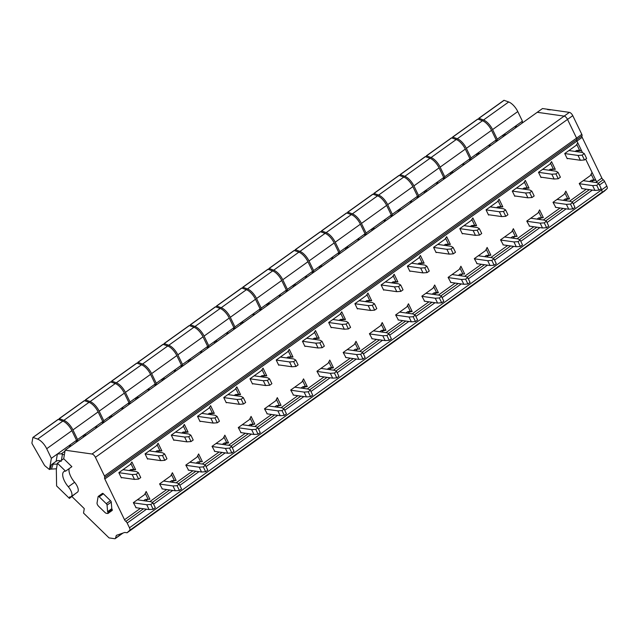 <?xml version="1.0" encoding="UTF-8"?>
<svg xmlns="http://www.w3.org/2000/svg" width="639" height="639" viewBox="0 0 639 639"><rect width="100%" height="100%" fill="white"/><g stroke="black" fill="none" stroke-linecap="round" stroke-linejoin="round"><path stroke-width="0.96" d="M550.53 163.209L553.358 169.055L555.275 169.327L550.283 169.255L548.957 170.206M541.441 177.235L541.025 177.53L538.501 172.306L549.939 164.119L551.545 161.619L555.275 169.327M553.358 169.055L550.283 169.255M71.935 496.591L84.276 508.604L83.525 513.061L109.045 537.902L114.724 538.709A2.852 1.214 54.4 0 0 115.22 538.613A2.852 1.214 54.4 0 0 115.443 538.286L116.338 535.378L124.757 532.439L127.057 532.766L129.693 530.362A3.562 1.518 54.4 0 0 129.485 527.782L127.185 523.037A2.141 0.911 54.4 0 0 125.851 521.384A2.141 0.911 54.4 0 1 124.517 519.739L104.82 478.986L576.929 141.091L577.776 142.84L576.17 145.349L564.732 153.536L567.256 158.76L567.672 158.464M576.753 144.438L579.581 150.277L581.506 150.556L582.48 152.577L576.929 141.091A2.141 0.911 54.4 0 1 576.745 139.606L581.993 135.851A2.141 0.911 54.4 0 0 581.809 134.366L572.768 115.659A3.562 1.518 54.4 0 0 569.389 112.368L542.495 108.542L537.247 112.296L564.149 116.122A3.562 1.518 54.4 0 1 567.528 119.413L576.57 138.12A2.141 0.911 54.4 0 1 576.745 139.606A2.141 0.911 54.4 0 0 576.929 141.091L582.177 137.337A2.141 0.911 54.4 0 1 581.993 135.851M581.506 150.556L578.431 150.756L577.105 151.707M121.785 477.589L121.37 477.884L118.846 472.66L130.292 464.473L131.898 461.973L135.62 469.681L132.553 469.881L131.219 470.839M279.155 364.957L278.74 365.252L276.216 360.029L287.662 351.841L289.267 349.341L292.989 357.049L289.922 357.249L288.596 358.199M410.302 271.096L409.887 271.391L407.362 266.167L418.801 257.98L420.406 255.48L424.136 263.188L421.061 263.388L419.735 264.338M384.071 289.866L383.656 290.162L381.132 284.938L392.57 276.751L394.175 274.251L397.905 281.959L394.838 282.166L393.504 283.117M462.756 233.547L462.34 233.85L459.816 228.626L471.255 220.439L472.86 217.931L476.59 225.639L473.523 225.847L472.189 226.797M515.21 196.005L514.802 196.301L512.27 191.077L523.716 182.89L525.322 180.39L529.044 188.098L525.977 188.305L524.651 189.256M552.208 169.527L550.874 170.477M488.987 214.776L488.571 215.071L486.047 209.848L497.485 201.66L499.091 199.16L502.821 206.868L499.746 207.076L498.42 208.026M436.525 252.325L436.117 252.621L433.585 247.397L445.032 239.21L446.637 236.702L450.359 244.41L447.292 244.617L445.966 245.568M357.84 308.637L357.425 308.933L354.901 303.709L366.347 295.522L367.952 293.021L371.674 300.729L368.607 300.937L367.281 301.888M200.47 421.269L200.055 421.572L197.531 416.348L208.977 408.153L210.582 405.653L214.305 413.361L211.237 413.569L209.904 414.519M174.247 440.047L173.832 440.343L171.308 435.119L182.746 426.932L184.351 424.424L188.082 432.132L185.006 432.339L183.681 433.29M252.932 383.727L252.517 384.023L249.993 378.799L261.431 370.612L263.036 368.112L266.767 375.82L263.691 376.02L262.365 376.978M305.386 346.186L304.971 346.482L302.447 341.258L313.885 333.071L315.49 330.563L319.22 338.271L316.153 338.478L314.819 339.429M331.617 327.408L331.202 327.711L328.678 322.487L340.116 314.292L341.721 311.792L345.451 319.5L342.376 319.708L341.05 320.658M226.701 402.498L226.286 402.794L223.762 397.57L235.2 389.383L236.805 386.883L240.536 394.59L237.468 394.798L236.134 395.749M148.016 458.818L147.601 459.114L145.077 453.89L156.515 445.702L158.121 443.202L161.851 450.91L158.784 451.11L157.45 452.061M591.131 174.159L593.855 179.807L595.78 180.086L596.626 181.835L585.651 159.127L592.049 172.378L590.412 175.541L579.238 183.537L582.001 188.593M595.764 182.45L596.626 181.835A2.141 0.911 54.4 0 0 597.329 182.89A2.141 0.911 54.4 0 1 596.626 181.835L601.874 178.081L582.177 137.337M129.485 527.782L601.595 189.887L601.027 188.721L601.595 189.887A3.562 1.518 54.4 0 1 601.802 192.459L599.166 194.871L604.414 191.117L607.05 188.705A3.562 1.518 54.4 0 0 606.834 186.133L604.542 181.38A2.141 0.911 54.4 0 0 603.208 179.735A2.141 0.911 54.4 0 1 601.874 178.081M104.82 478.986A2.141 0.911 54.4 0 1 104.636 477.509L576.745 139.606A2.141 0.911 54.4 0 0 576.57 138.12L581.809 134.366M104.636 477.509A2.141 0.911 54.4 0 0 104.461 476.023L95.411 457.316A3.562 1.518 54.4 0 0 92.032 454.025L65.138 450.199L63.7 458.714L71.872 466.67L65.577 471.175A12.468 5.304 -125.6 0 0 63.852 471.63A12.468 5.304 -125.6 0 0 68.317 486.79A8.099 3.443 -125.6 0 1 71.217 496.639A8.099 3.443 -125.6 0 1 69.667 496.886L69.411 498.396L56.599 485.928L56.336 469.561L57.406 463.219L65.577 471.175M71.217 496.639L77.511 492.134A8.099 3.443 54.4 0 0 74.611 482.285A12.468 5.304 54.4 0 1 69.164 468.603M75.793 493.364L69.411 498.396M102.312 493.635A1.422 0.607 54.4 0 1 102.44 493.412A1.422 0.607 54.4 0 1 103.398 493.795L110.459 500.672A1.35 0.575 54.4 0 1 111.25 502.102L111.801 508.652L107.608 511.655L107.056 505.106L111.25 502.102M107.608 511.655A1.749 0.743 54.4 0 0 107.863 512.31L112.065 509.307A1.749 0.743 54.4 0 1 111.801 508.652M112.065 509.307A1.422 0.607 54.4 0 1 112.168 510.457L107.975 513.46A1.422 0.607 54.4 0 1 107.727 513.508L106.386 513.317A2.852 1.214 54.4 0 1 104.956 512.454L98.702 506.368A2.852 1.214 54.4 0 1 97.048 502.957L98.118 496.639A1.422 0.607 54.4 0 1 98.238 496.415A1.422 0.607 54.4 0 1 99.205 496.799L103.398 493.795M579.581 150.277L576.514 150.484L575.18 151.435M578.431 150.756L576.514 150.484M130.875 463.563L133.703 469.409L135.62 469.681M133.703 469.409L130.628 469.609L129.302 470.56M132.553 469.881L130.628 469.609M288.245 350.931L291.072 356.77L292.989 357.049M291.072 356.77L287.997 356.977L286.671 357.928M289.922 357.249L287.997 356.977M421.061 263.388L419.144 263.116L417.81 264.067M419.384 257.07L422.211 262.909L424.136 263.188M422.211 262.909L419.144 263.116M393.161 275.84L395.98 281.687L397.905 281.959M395.98 281.687L392.913 281.887L391.587 282.837M394.838 282.166L392.913 281.887M471.846 219.52L474.665 225.367L476.59 225.639M474.665 225.367L471.598 225.575L470.272 226.525M473.523 225.847L471.598 225.575M524.299 181.979L527.127 187.826L529.044 188.098M527.127 187.826L524.06 188.026L522.726 188.976M525.977 188.305L524.06 188.026M498.069 200.75L500.896 206.597L502.821 206.868M500.896 206.597L497.829 206.804L496.495 207.755M499.746 207.076L497.829 206.804M445.615 238.291L448.442 244.138L450.359 244.41M448.442 244.138L445.367 244.346L444.041 245.296M447.292 244.617L445.367 244.346M366.93 294.611L369.757 300.458L371.674 300.729M369.757 300.458L366.682 300.657L365.356 301.616M368.607 300.937L366.682 300.657M209.56 407.243L212.388 413.09L214.305 413.361M212.388 413.09L209.312 413.297L207.987 414.248M211.237 413.569L209.312 413.297M183.329 426.013L186.157 431.86L188.082 432.132M186.157 431.86L183.089 432.068L181.756 433.018M185.006 432.339L183.089 432.068M263.691 376.02L261.774 375.748L260.44 376.698M262.014 369.701L264.842 375.548L266.767 375.82M264.842 375.548L261.774 375.748M316.153 338.478L314.228 338.207L312.902 339.157M314.476 332.152L317.295 337.999L319.22 338.271M317.295 337.999L314.228 338.207M340.699 313.382L343.526 319.228L345.451 319.5M343.526 319.228L340.459 319.436L339.125 320.387M342.376 319.708L340.459 319.436M235.791 388.472L238.611 394.319L240.536 394.59M238.611 394.319L235.543 394.519L234.217 395.477M237.468 394.798L235.543 394.519M157.106 444.792L159.926 450.631L161.851 450.91M159.926 450.631L156.859 450.838L155.533 451.789M158.784 451.11L156.859 450.838M591.434 181.835L593.2 180.573L595.78 180.086M136.123 507.717L133.351 502.669L144.534 494.666L146.171 491.503L149.901 499.211L145.396 499.426L149.901 499.211M145.556 500.968L147.321 499.706M302.926 388.328L304.691 387.066L307.271 386.579L303.541 378.871L301.904 382.034L290.721 390.038L293.493 395.086M434.065 294.467L435.83 293.205L438.41 292.718L434.68 285.01L433.042 288.173L421.868 296.176L424.631 301.225M407.842 313.246L409.607 311.984L412.179 311.489L408.457 303.781L406.819 306.944L395.637 314.947L398.409 319.995M486.527 256.926L488.292 255.664L490.864 255.169L487.142 247.461L485.504 250.632L474.322 258.627L477.093 263.675M538.981 219.385L540.746 218.123L543.326 217.627L539.596 209.919L537.958 213.083L526.776 221.086L529.547 226.134M565.211 200.606L566.977 199.344L569.549 198.857L565.827 191.149L564.189 194.312L553.007 202.315L555.778 207.363M503.316 244.905L500.553 239.857L511.727 231.853L513.365 228.69L517.095 236.398L512.598 236.622L517.095 236.398M512.75 238.155L514.515 236.893M450.862 282.454L448.091 277.398L459.273 269.402L460.911 266.239L464.641 273.947L460.136 274.163L464.641 273.947M460.296 275.697L462.061 274.435M381.611 332.016L383.376 330.754L385.956 330.259L382.226 322.551L380.588 325.714L369.406 333.718L372.178 338.766M224.241 444.648L226.006 443.386L228.586 442.891L224.856 435.183L223.219 438.354L212.036 446.349L214.808 451.398M188.577 470.176L185.813 465.12L196.988 457.125L198.625 453.954L202.355 461.67L197.858 461.885L202.355 461.67M198.01 463.419L199.775 462.157M276.695 407.107L278.46 405.845L281.04 405.35L277.31 397.642L275.673 400.805L264.498 408.808L267.262 413.856M329.157 369.558L330.914 368.296L333.494 367.808L329.772 360.092L328.134 363.264L316.952 371.259L319.724 376.315M345.947 357.536L343.183 352.488L354.357 344.493L355.995 341.322L359.725 349.03L355.228 349.253L359.725 349.03M355.38 350.787L357.145 349.525M250.472 425.878L252.229 424.615L254.809 424.12L251.087 416.412L249.45 419.575L238.267 427.579L241.039 432.627M171.787 482.189L173.544 480.927L176.124 480.44L172.402 472.732L170.757 475.895L159.582 483.899L162.346 488.947M589.517 181.564L591.283 180.302L593.855 179.807M593.2 180.573L591.283 180.302M127.057 532.766L599.166 194.871L607.05 188.705M63.7 458.714L57.406 463.219M65.138 450.199L537.247 112.296L564.149 116.122A3.562 1.518 54.4 0 1 567.528 119.413L576.57 138.12L104.461 476.023M110.459 500.672L106.266 503.676L99.205 496.799M106.266 503.676A1.35 0.575 54.4 0 1 107.056 505.106M107.863 512.31A1.422 0.607 54.4 0 1 107.975 513.46M145.245 493.292L147.976 498.939M143.631 500.688L145.396 499.426M304.691 387.066L302.766 386.795L305.346 386.307L307.271 386.579M301.001 388.057L302.766 386.795M302.614 380.652L305.346 386.307M435.83 293.205L433.913 292.934L436.485 292.446L438.41 292.718M432.148 294.196L433.913 292.934M433.761 286.791L436.485 292.446M407.53 305.57L410.262 311.217L412.179 311.489M409.607 311.984L407.682 311.704L410.262 311.217M405.917 312.966L407.682 311.704M488.292 255.664L486.367 255.392L490.864 255.169M484.602 256.654L486.367 255.392M486.215 249.25L488.947 254.897M540.746 218.123L538.821 217.843L543.326 217.627M537.064 219.105L538.821 217.843M538.669 211.709L541.401 217.356M564.9 192.93L567.632 198.585L569.549 198.857M566.977 199.344L565.052 199.072L567.632 198.585M563.286 200.334L565.052 199.072M512.446 230.479L515.17 236.126M510.833 237.884L512.598 236.622M459.984 268.021L462.716 273.668M458.379 275.425L460.136 274.163M381.299 324.34L384.031 329.988L385.956 330.259M383.376 330.754L381.451 330.483L384.031 329.988M379.694 331.745L381.451 330.483M223.93 436.972L226.661 442.619L228.586 442.891M226.006 443.386L224.081 443.115L226.661 442.619M222.316 444.377L224.081 443.115M197.699 455.743L200.43 461.39M196.093 463.147L197.858 461.885M278.46 405.845L276.543 405.565L281.04 405.35M274.778 406.827L276.543 405.565M276.383 399.431L279.115 405.078M330.914 368.296L328.997 368.024L331.577 367.529L333.494 367.808M327.232 369.286L328.997 368.024M328.845 361.882L331.577 367.529M355.076 343.111L357.8 348.758M353.463 350.515L355.228 349.253M252.229 424.615L250.312 424.344L254.809 424.12M248.547 425.606L250.312 424.344M250.161 418.202L252.892 423.849M173.544 480.927L171.627 480.656L176.124 480.44M169.862 481.918L171.627 480.656M171.476 474.513L174.207 480.169M568.91 150.54L582.241 152.441L584.294 153.608L582.137 155.149L578.039 155.445L564.74 153.552M584.294 153.608L586.626 158.432L584.469 159.974L580.372 160.269L567.073 158.376M578.039 155.445L580.372 160.269M582.137 155.149L584.469 159.974M583.247 180.669L596.818 182.602L598.871 183.768L596.722 185.31L592.625 185.606L579.317 183.712M598.871 183.768L601.203 188.593L599.055 190.134L594.957 190.43L581.65 188.537M592.625 185.606L594.957 190.43M596.722 185.31L599.055 190.134M542.679 169.319L556.01 171.212L558.063 172.378L555.914 173.92L551.816 174.215L538.509 172.322M558.063 172.378L560.395 177.203L558.246 178.744L554.149 179.04L540.842 177.147M551.816 174.215L554.149 179.04M555.914 173.92L558.246 178.744M557.016 199.44L570.595 201.373L572.648 202.539L570.491 204.081L566.394 204.376L553.094 202.483M572.648 202.539L574.98 207.371L572.824 208.913L568.726 209.209L555.427 207.316M566.394 204.376L568.726 209.209M570.491 204.081L572.824 208.913M516.456 188.09L529.779 189.983L531.832 191.149L529.683 192.69L525.585 192.986L512.278 191.093M531.832 191.149L534.172 195.973L532.015 197.515L527.918 197.81L514.611 195.917M525.585 192.986L527.918 197.81M529.683 192.69L532.015 197.515M530.785 218.218L544.364 220.143L546.417 221.318L544.268 222.859L540.163 223.155L526.863 221.262M546.417 221.318L548.749 226.142L546.601 227.684L542.503 227.979L529.196 226.086M540.163 223.155L542.503 227.979M544.268 222.859L546.601 227.684M490.225 206.86L503.556 208.753L505.609 209.919L503.452 211.461L499.355 211.757L486.055 209.864M505.609 209.919L507.941 214.752L505.784 216.294L501.687 216.589L488.388 214.696M499.355 211.757L501.687 216.589M503.452 211.461L505.784 216.294M504.562 236.989L518.133 238.922L520.186 240.088L518.037 241.63L513.94 241.925L500.633 240.032M520.186 240.088L522.518 244.913L520.37 246.454L516.272 246.75L502.965 244.857M513.94 241.925L516.272 246.75M518.037 241.63L520.37 246.454M463.994 225.631L477.325 227.524L479.378 228.698L477.229 230.24L473.132 230.535L459.824 228.642M479.378 228.698L481.71 233.523L479.562 235.064L475.464 235.36L462.157 233.467M473.132 230.535L475.464 235.36M477.229 230.24L479.562 235.064M478.331 255.76L491.902 257.693L493.963 258.859L491.806 260.4L487.709 260.696L474.41 258.803M493.963 258.859L496.295 263.683L494.139 265.225L490.041 265.52L476.742 263.627M487.709 260.696L490.041 265.52M491.806 260.4L494.139 265.225M437.771 244.402L451.094 246.303L453.147 247.469L450.998 249.01L446.901 249.306L433.593 247.413M453.147 247.469L455.487 252.293L453.331 253.835L449.233 254.13L435.926 252.237M446.901 249.306L449.233 254.13M450.998 249.01L453.331 253.835M452.1 274.53L465.679 276.463L467.732 277.63L465.583 279.171L461.478 279.467L448.179 277.574M467.732 277.63L470.064 282.454L467.916 283.996L463.818 284.291L450.511 282.398M461.478 279.467L463.818 284.291M465.583 279.171L467.916 283.996M411.54 263.172L424.871 265.073L426.924 266.239L424.767 267.781L420.67 268.076L407.37 266.183M426.924 266.239L429.256 271.064L427.1 272.605L423.002 272.901L409.703 271.008M420.67 268.076L423.002 272.901M424.767 267.781L427.1 272.605M425.878 293.301L439.448 295.234L441.501 296.4L439.352 297.942L435.255 298.237L421.948 296.344M441.501 296.4L443.833 301.233L441.685 302.766L437.587 303.07L424.28 301.177M435.255 298.237L437.587 303.07M439.352 297.942L441.685 302.766M385.309 281.951L398.64 283.844L400.693 285.01L398.544 286.552L394.447 286.847L381.14 284.954M400.693 285.01L403.025 289.834L400.877 291.376L396.779 291.672L383.472 289.779M394.447 286.847L396.779 291.672M398.544 286.552L400.877 291.376M399.647 312.08L413.217 314.005L415.278 315.179L413.121 316.712L409.024 317.008L395.725 315.123M415.278 315.179L417.61 320.003L415.454 321.545L411.356 321.84L398.057 319.947M409.024 317.008L411.356 321.84M413.121 316.712L415.454 321.545M359.086 300.721L372.409 302.614L374.462 303.781L372.313 305.322L368.216 305.618L354.909 303.725M374.462 303.781L376.802 308.613L374.646 310.155L370.548 310.45L357.241 308.557M368.216 305.618L370.548 310.45M372.313 305.322L374.646 310.155M373.416 330.85L386.994 332.783L389.047 333.949L386.891 335.491L382.793 335.787L369.494 333.893M389.047 333.949L391.38 338.774L389.231 340.315L385.125 340.611L371.826 338.718M382.793 335.787L385.125 340.611M386.891 335.491L389.231 340.315M332.855 319.492L346.186 321.385L348.239 322.559L346.082 324.093L341.985 324.388L328.686 322.503M348.239 322.559L350.571 327.384L348.415 328.925L344.317 329.221L331.018 327.328M341.985 324.388L344.317 329.221M346.082 324.093L348.415 328.925M347.193 349.621L360.763 351.554L362.816 352.72L360.668 354.262L356.57 354.557L343.263 352.664M362.816 352.72L365.149 357.544L363 359.086L358.902 359.382L345.595 357.489M356.57 354.557L358.902 359.382M360.668 354.262L363 359.086M306.624 338.263L319.955 340.164L322.008 341.33L319.859 342.871L315.754 343.167L302.455 341.274M322.008 341.33L324.34 346.154L322.192 347.696L318.094 347.991L304.787 346.098M315.754 343.167L318.094 347.991M319.859 342.871L322.192 347.696M320.962 368.391L334.532 370.324L336.593 371.491L334.437 373.032L330.339 373.328L317.04 371.435M336.593 371.491L338.926 376.315L336.769 377.857L332.671 378.152L319.372 376.259M330.339 373.328L332.671 378.152M334.437 373.032L336.769 377.857M280.401 357.033L293.724 358.934L295.777 360.1L293.628 361.642L289.531 361.938L276.224 360.045M295.777 360.1L298.109 364.925L295.961 366.466L291.863 366.762L278.556 364.869M289.531 361.938L291.863 366.762M293.628 361.642L295.961 366.466M294.731 387.162L308.31 389.095L310.362 390.261L308.206 391.803L304.108 392.098L290.809 390.205M310.362 390.261L312.695 395.094L310.546 396.627L306.44 396.923L293.141 395.038M304.108 392.098L306.44 396.923M308.206 391.803L310.546 396.627M254.17 375.812L267.501 377.705L269.554 378.871L267.398 380.413L263.3 380.708L250.001 378.815M269.554 378.871L271.887 383.696L269.73 385.237L265.632 385.533L252.333 383.64M263.3 380.708L265.632 385.533M267.398 380.413L269.73 385.237M268.5 405.941L282.079 407.866L284.131 409.04L281.983 410.573L277.885 410.869L264.578 408.976M284.131 409.04L286.464 413.864L284.315 415.406L280.217 415.701L266.91 413.808M277.885 410.869L280.217 415.701M281.983 410.573L284.315 415.406M227.939 394.582L241.27 396.476L243.323 397.642L241.175 399.183L237.069 399.479L223.77 397.586M243.323 397.642L245.656 402.474L243.507 404.008L239.409 404.303L226.102 402.418M237.069 399.479L239.409 404.303M241.175 399.183L243.507 404.008M242.277 424.711L255.848 426.644L257.908 427.81L255.752 429.352L251.654 429.648L238.347 427.755M257.908 427.81L260.241 432.635L258.084 434.177L253.987 434.472L240.687 432.579M251.654 429.648L253.987 434.472M255.752 429.352L258.084 434.177M201.716 413.353L215.039 415.246L217.092 416.42L214.944 417.954L210.846 418.249L197.539 416.356M217.092 416.42L219.425 421.245L217.276 422.786L213.178 423.082L199.871 421.189M210.846 418.249L213.178 423.082M214.944 417.954L217.276 422.786M216.046 443.482L229.625 445.415L231.677 446.581L229.521 448.123L225.423 448.418L212.124 446.525M231.677 446.581L234.01 451.406L231.861 452.947L227.756 453.243L214.456 451.35M225.423 448.418L227.756 453.243M229.521 448.123L231.861 452.947M175.485 432.124L188.809 434.025L190.869 435.191L188.713 436.733L184.615 437.028L171.316 435.135M190.869 435.191L193.202 440.015L191.045 441.557L186.947 441.853L173.648 439.959M184.615 437.028L186.947 441.853M188.713 436.733L191.045 441.557M189.815 462.253L203.394 464.186L205.446 465.352L203.298 466.893L199.2 467.189L185.893 465.296M205.446 465.352L207.779 470.176L205.63 471.718L201.533 472.013L188.225 470.12M199.2 467.189L201.533 472.013M203.298 466.893L205.63 471.718M149.254 450.894L162.586 452.795L164.638 453.962L162.49 455.503L158.384 455.799L145.085 453.906M164.638 453.962L166.971 458.786L164.822 460.328L160.724 460.623L147.417 458.73M158.384 455.799L160.724 460.623M162.49 455.503L164.822 460.328M163.592 481.023L177.163 482.956L179.224 484.122L177.067 485.664L172.969 485.959L159.662 484.066M179.224 484.122L181.556 488.955L179.399 490.488L175.302 490.784L162.002 488.891M172.969 485.959L175.302 490.784M177.067 485.664L179.399 490.488M123.031 469.673L136.355 471.566L138.407 472.732L136.259 474.274L132.161 474.569L118.854 472.676M138.407 472.732L140.74 477.557L138.591 479.098L134.494 479.394L121.186 477.501M132.161 474.569L134.494 479.394M136.259 474.274L138.591 479.098M137.361 499.802L150.94 501.727L152.993 502.901L150.836 504.435L146.738 504.73L133.439 502.837M152.993 502.901L155.325 507.725L153.176 509.267L149.071 509.563L135.772 507.67M146.738 504.73L149.071 509.563M150.836 504.435L153.176 509.267M496.902 141.179L497.238 139.182L492.589 129.581A10.687 4.545 54.4 0 0 483.523 119.988L478.978 118.311L478.571 119.301M478.907 118.295L503.963 100.291L508.7 101.968A10.687 4.545 54.4 0 1 517.774 111.561L522.414 121.162L522.079 123.151M497.238 139.182L503.268 134.869L506.144 134.557M502.933 136.858L503.268 134.869L522.414 121.162M516.048 127.473L516.384 125.484L515.186 128.088M470.671 159.95L471.007 157.961L466.366 148.352A10.687 4.545 54.4 0 0 457.292 138.759L452.747 137.081L452.34 138.072M452.684 137.065L477.732 119.062L482.469 120.739A10.687 4.545 54.4 0 1 491.543 130.332L496.184 139.933L495.848 141.93M471.007 157.961L477.037 153.64L479.921 153.328M476.702 155.628L477.037 153.64L496.184 139.933M489.817 146.243L490.153 144.254L488.955 146.858M444.44 178.72L444.776 176.731L440.135 167.122A10.687 4.545 54.4 0 0 431.061 157.537L426.517 155.852L426.117 156.843M426.453 155.836L451.501 137.84L456.246 139.51A10.687 4.545 54.4 0 1 465.312 149.103L469.961 158.712L469.625 160.701M444.776 176.731L450.814 172.41L453.69 172.099M450.479 174.399L450.814 172.41L469.961 158.712M463.587 165.014L463.922 163.025L462.732 165.629M418.218 197.491L418.553 195.502L413.904 185.893A10.687 4.545 54.4 0 0 404.838 176.308L400.294 174.623L399.886 175.613M400.222 174.607L425.278 156.611L430.015 158.288A10.687 4.545 54.4 0 1 439.089 167.873L443.73 177.482L443.394 179.471M418.553 195.502L424.584 191.189L427.459 190.877M424.248 193.178L424.584 191.189L443.73 177.482M437.364 183.784L437.699 181.795L436.501 184.407M391.987 216.262L392.322 214.273L387.681 204.664A10.687 4.545 54.4 0 0 378.607 195.079L374.063 193.401L373.655 194.384M373.999 193.377L399.048 175.382L403.784 177.059A10.687 4.545 54.4 0 1 412.858 186.644L417.499 196.253L417.163 198.242M392.322 214.273L398.353 209.959L401.236 209.648M398.017 211.948L398.353 209.959L417.499 196.253M411.133 202.563L411.468 200.574L410.27 203.178M365.756 235.032L366.091 233.043L361.45 223.442A10.687 4.545 54.4 0 0 352.377 213.849L347.832 212.172L347.432 213.162M347.768 212.156L372.817 194.152L377.561 195.83A10.687 4.545 54.4 0 1 386.627 205.415L391.276 215.023L390.94 217.012M366.091 233.043L372.13 228.73L375.005 228.419M371.794 230.719L372.13 228.73L391.276 215.023M384.902 221.334L385.237 219.345L384.047 221.949M339.533 253.811L339.868 251.822L335.219 242.213A10.687 4.545 54.4 0 0 326.154 232.62L321.609 230.943L321.201 231.933M321.537 230.927L346.594 212.923L351.33 214.6A10.687 4.545 54.4 0 1 360.404 224.193L365.045 233.794L364.709 235.791M339.868 251.822L345.899 247.501L348.774 247.189M345.563 249.49L345.899 247.501L365.045 233.794M358.679 240.104L359.014 238.115L357.816 240.719M313.302 272.581L313.637 270.593L308.996 260.984A10.687 4.545 54.4 0 0 299.923 251.399L295.378 249.713L294.97 250.704M295.314 249.697L320.363 231.701L325.099 233.371A10.687 4.545 54.4 0 1 334.173 242.964L338.814 252.573L338.478 254.562M313.637 270.593L319.668 266.271L322.551 265.96M319.332 268.26L319.668 266.271L338.814 252.573M332.448 258.875L332.783 256.886L331.585 259.49M287.071 291.352L287.406 289.363L282.765 279.754A10.687 4.545 54.4 0 0 273.692 270.169L269.147 268.484L268.747 269.474M269.083 268.468L294.132 250.472L298.876 252.149A10.687 4.545 54.4 0 1 307.942 261.734L312.591 271.343L312.255 273.332M287.406 289.363L293.445 285.042L296.32 284.738M293.109 287.039L293.445 285.042L312.591 271.343M306.217 277.646L306.552 275.657L305.362 278.269M260.848 310.123L261.183 308.134L256.535 298.525A10.687 4.545 54.4 0 0 247.469 288.94L242.924 287.262L242.516 288.245M242.852 287.238L267.909 269.243L272.645 270.92A10.687 4.545 54.4 0 1 281.719 280.505L286.36 290.114L286.024 292.103M261.183 308.134L267.214 303.821L270.089 303.509M266.878 305.809L267.214 303.821L286.36 290.114M279.994 296.424L280.329 294.435L279.131 297.039M234.617 328.893L234.952 326.904L230.312 317.303A10.687 4.545 54.4 0 0 221.238 307.71L216.693 306.033L216.286 307.024M216.629 306.017L241.678 288.013L246.414 289.691A10.687 4.545 54.4 0 1 255.488 299.276L260.129 308.885L259.793 310.873M234.952 326.904L240.983 322.591L243.866 322.28M240.647 324.58L240.983 322.591L260.129 308.885M253.763 315.195L254.098 313.206L252.9 315.81M208.386 347.672L208.721 345.683L204.081 336.074A10.687 4.545 54.4 0 0 195.007 326.481L190.462 324.804L190.063 325.794M190.398 324.788L215.447 306.784L220.183 308.461A10.687 4.545 54.4 0 1 229.257 318.054L233.906 327.655L233.57 329.644M208.721 345.683L214.76 341.362L217.635 341.05M214.416 343.351L214.76 341.362L233.906 327.655M227.532 333.965L227.867 331.976L226.677 334.58M182.163 366.443L182.498 364.454L177.85 354.845A10.687 4.545 54.4 0 0 168.776 345.252L164.231 343.574L163.832 344.565M164.167 343.558L189.216 325.563L193.96 327.232A10.687 4.545 54.4 0 1 203.026 336.825L207.675 346.434L207.34 348.423M182.498 364.454L188.529 360.132L191.404 359.821M188.193 362.121L188.529 360.132L207.675 346.434M201.309 352.736L201.644 350.747L200.446 353.351M155.932 385.213L156.267 383.224L151.619 373.615A10.687 4.545 54.4 0 0 142.553 364.03L138.008 362.345L137.601 363.335M137.944 362.329L162.993 344.333L167.73 346.003A10.687 4.545 54.4 0 1 176.803 355.596L181.444 365.204L181.109 367.193M156.267 383.224L162.298 378.903L165.181 378.592M161.963 380.892L162.298 378.903L181.444 365.204M175.078 371.507L175.413 369.518L174.215 372.13M129.701 403.984L130.036 401.995L125.396 392.386A10.687 4.545 54.4 0 0 116.322 382.801L111.777 381.124L111.378 382.106M111.713 381.1L136.762 363.104L141.499 364.781A10.687 4.545 54.4 0 1 150.572 374.366L155.221 383.975L154.886 385.964M130.036 401.995L136.075 397.682L138.951 397.37M135.732 399.671L136.075 397.682L155.221 383.975M148.847 390.285L149.183 388.296L147.984 390.9M103.478 422.754L103.814 420.766L99.165 411.165A10.687 4.545 54.4 0 0 90.091 401.572L85.546 399.894L85.147 400.885M85.482 399.878L110.531 381.874L115.276 383.552A10.687 4.545 54.4 0 1 124.341 393.137L128.99 402.746L128.655 404.735M103.814 420.766L109.844 416.452L112.72 416.141M109.509 418.441L109.844 416.452L128.99 402.746M122.624 409.056L122.96 407.067L121.761 409.671M77.247 441.533L77.583 439.544L72.934 429.935A10.687 4.545 54.4 0 0 63.868 420.342L59.323 418.665L58.916 419.655M59.259 418.649L84.308 400.645L89.045 402.322A10.687 4.545 54.4 0 1 98.118 411.915L102.759 421.516L102.424 423.505M77.583 439.544L83.613 435.223L86.497 434.911M83.278 437.212L83.613 435.223L102.759 421.516M96.393 427.826L96.729 425.838L95.53 428.442M33.092 437.435L37.637 439.113A10.687 4.545 54.4 0 1 46.711 448.706L51.352 458.315L49.459 469.529L45.377 466.222A2.492 1.062 54.4 0 1 44.163 464.777L32.182 443.825A1.781 0.759 54.4 0 1 31.95 442.803L32.901 437.443L58.269 419.416L33.028 437.419M37.637 439.113L62.814 421.093L58.269 419.416M62.814 421.093A10.687 4.545 54.4 0 1 71.888 430.686L76.536 440.295L76.201 442.284M56.464 468.778L49.962 469.17L51.551 464.569L56.16 461.278L57.382 453.994L61.288 453.834L64.339 454.888M49.459 469.529L49.962 469.17M51.352 458.315L76.536 440.295M51.567 468.699L53.165 464.098L51.551 464.569M53.165 464.098L57.246 464.162M61.224 461.382C59.603 460.288 57.909 460.256 56.16 461.278M70.162 446.597L70.498 444.608L69.3 447.212M606.834 186.133L601.595 189.887A3.562 1.518 54.4 0 1 601.802 192.459L129.693 530.362M124.517 519.739L140.444 508.332M149.885 501.583L166.675 489.562M176.108 482.804L192.906 470.791M202.339 464.034L219.129 452.013M228.57 445.263L245.36 433.242M254.793 426.493L271.591 414.471M281.024 407.722L297.814 395.701M307.255 388.943L324.045 376.93M333.478 370.173L350.276 358.152M359.709 351.402L376.507 339.381M385.94 332.631L402.73 320.61M412.163 313.861L428.961 301.84M438.394 295.082L455.192 283.069M464.625 276.312L481.415 264.29M490.848 257.541L507.646 245.52M517.079 238.77L533.877 226.749M543.31 220L560.099 207.979M569.533 201.229L586.33 189.208M125.851 521.384L143.479 508.764M152.258 502.486L169.71 489.993M178.489 483.707L195.941 471.223M204.72 464.936L222.164 452.444M230.943 446.166L248.395 433.673M257.174 427.395L274.626 414.903M283.404 408.625L300.849 396.132M309.627 389.846L327.08 377.361M335.858 371.075L353.311 358.591M362.089 352.305L379.542 339.812M388.312 333.534L405.765 321.042M414.543 314.763L431.996 302.271M440.774 295.985L458.227 283.5M466.997 277.214L484.45 264.73M493.228 258.444L510.681 245.951M519.459 239.673L536.912 227.18M545.69 220.902L563.135 208.41M571.913 202.124L589.366 189.639M127.185 523.037L146.515 509.195M153.592 504.131L172.746 490.425M179.815 485.36L198.977 471.654M206.046 466.59L225.2 452.883M232.276 447.819L251.431 434.105M258.507 429.049L277.661 415.334M284.73 410.27L303.884 396.563M310.961 391.499L330.115 377.793M337.192 372.729L356.346 359.022M363.415 353.958L382.577 340.244M389.646 335.187L408.8 321.473M415.877 316.409L435.031 302.702M442.1 297.638L461.262 283.932M468.331 278.868L487.485 265.161M494.562 260.097L513.716 246.382M520.785 241.326L539.947 227.612M547.016 222.556L566.17 208.841M573.247 203.777L592.401 190.071M115.443 538.286L122.528 533.214M92.032 454.025L569.389 112.368M95.411 457.316L572.768 115.659M74.611 482.285L68.317 486.79M492.589 129.581L517.774 111.561M483.523 119.988L508.7 101.968M478.978 118.311L504.155 100.291M466.366 148.352L491.543 130.332M457.292 138.759L482.469 120.739M452.747 137.081L477.924 119.062M440.135 167.122L465.312 149.103M431.061 157.537L456.246 139.51M426.517 155.852L451.701 137.832M413.904 185.893L439.089 167.873M404.838 176.308L430.015 158.288M400.294 174.623L425.47 156.603M387.681 204.664L412.858 186.644M378.607 195.079L403.784 177.059M374.063 193.401L399.239 175.374M361.45 223.442L386.627 205.415M352.377 213.849L377.561 195.83M347.832 212.172L373.016 194.152M335.219 242.213L360.404 224.193M326.154 232.62L351.33 214.6M321.609 230.943L346.785 212.923M308.996 260.984L334.173 242.964M299.923 251.399L325.099 233.371M295.378 249.713L320.554 231.693M282.765 279.754L307.942 261.734M273.692 270.169L298.876 252.149M269.147 268.484L294.331 250.464M256.535 298.525L281.719 280.505M247.469 288.94L272.645 270.92M242.924 287.262L268.1 269.235M230.312 317.303L255.488 299.276M221.238 307.71L246.414 289.691M216.693 306.033L241.869 288.013M204.081 336.074L229.257 318.054M195.007 326.481L220.183 308.461M190.462 324.804L215.639 306.784M177.85 354.845L203.026 336.825M168.776 345.252L193.96 327.232M164.231 343.574L189.416 325.555M151.619 373.615L176.803 355.596M142.553 364.03L167.73 346.003M138.008 362.345L163.185 344.325M125.396 392.386L150.572 374.366M116.322 382.801L141.499 364.781M111.777 381.124L136.954 363.096M99.165 411.165L124.341 393.137M90.091 401.572L115.276 383.552M85.546 399.894L110.731 381.874M72.934 429.935L98.118 411.915M63.868 420.342L89.045 402.322M59.323 418.665L84.5 400.645M46.711 448.706L71.888 430.686M61.4 460.36L62.454 454.105M61.288 453.834L64.962 451.206M599.47 185.006L604.542 181.38M598.144 183.353L603.208 179.735M115.22 538.613L122.992 533.054M98.238 496.415L102.44 493.412M547.487 109.557L550.267 109.892M478.779 118.311L503.963 100.291M452.556 137.089L477.732 119.062M426.325 155.86L451.501 137.84M400.094 174.631L425.278 156.611M373.871 193.401L399.048 175.382M347.64 212.172L372.817 194.152M321.409 230.951L346.594 212.923M295.186 249.721L320.363 231.701M268.955 268.492L294.132 250.472M242.724 287.262L267.909 269.243M216.501 306.033L241.678 288.013M190.27 324.812L215.447 306.784M164.039 343.582L189.216 325.563M137.808 362.353L162.993 344.333M111.585 381.124L136.762 363.104M85.354 399.894L110.531 381.874M59.123 418.673L84.308 400.645M32.901 437.443L58.077 419.424"/></g></svg>
